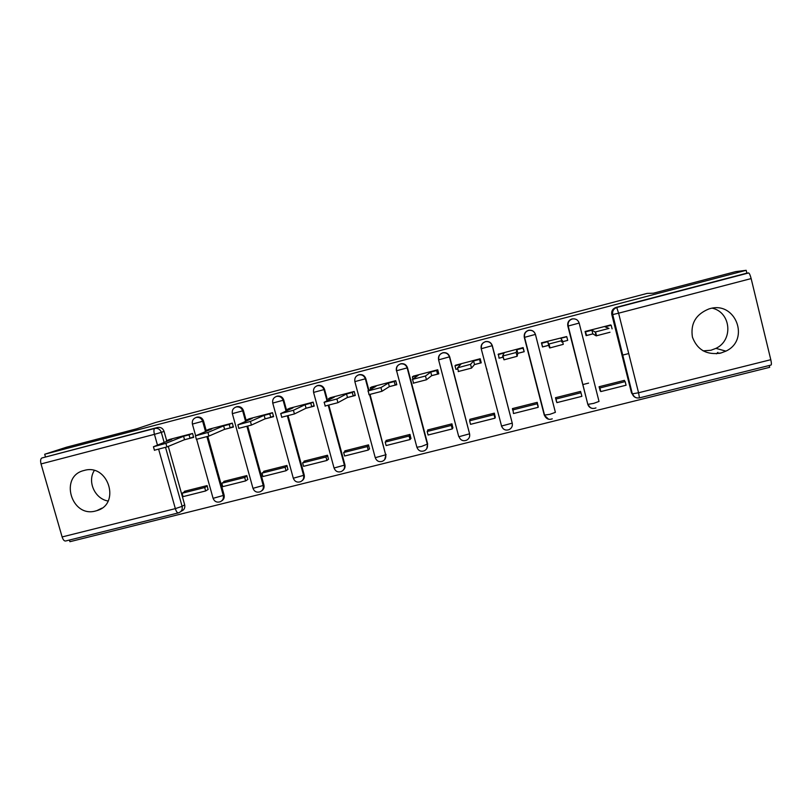 <?xml version="1.0" encoding="UTF-8"?>
<svg xmlns="http://www.w3.org/2000/svg" width="812" height="812" viewBox="0 0 812 812"><rect width="100%" height="100%" fill="white"/><g stroke="black" fill="none" stroke-linecap="round" stroke-linejoin="round"><path stroke-width="1.22" d="M206.36 431.182L203.548 421.042C202.381 417.997 200.239 416.688 197.123 417.104L196.128 417.449M246.31 421.002L243.448 410.628C242.291 407.563 240.139 406.244 236.982 406.66L235.957 407.025M286.707 410.781L283.794 400.093C282.637 397.017 280.475 395.688 277.288 396.104L276.192 396.5M327.581 400.539L324.587 389.445C323.43 386.36 321.247 385.02 318.04 385.436L316.822 385.883M368.942 390.359L365.816 378.676C364.669 375.57 362.477 374.23 359.239 374.657L357.798 375.205M426.757 448.691L427.67 443.981L407.512 367.795C406.365 364.679 404.163 363.329 400.895 363.746L398.946 364.608M458.719 436.541L438.571 359.787C438.033 356.397 439.363 354.113 442.581 352.915L442.784 352.865C446.082 352.449 448.315 353.809 449.452 356.945L469.58 433.821L449.675 356.783C448.539 353.656 446.316 352.296 443.017 352.712L442.824 352.763M481.201 348.683L501.552 426.036L481.201 348.663C480.663 345.252 482.023 342.938 485.272 341.74L485.505 341.679C488.834 341.273 491.067 342.644 492.204 345.79L512.24 423.143L492.316 345.658C491.179 342.512 488.946 341.152 485.627 341.558L485.403 341.619M548.607 419.256L544.273 415.125L524.308 337.406C523.781 333.976 525.171 331.651 528.45 330.433L528.713 330.372C532.063 329.966 534.306 331.347 535.443 334.503L555.388 412.344L535.433 334.402C534.306 331.245 532.063 329.875 528.713 330.281L528.46 330.342C525.181 331.55 523.801 333.874 524.329 337.295M567.811 325.947L587.786 404.244L568.197 326.008C567.679 322.405 569.09 320.05 572.419 318.923L572.013 318.933C568.694 320.161 567.294 322.496 567.811 325.947L567.913 326.028C567.395 322.567 568.796 320.222 572.125 318.994L572.419 318.923C575.799 318.537 578.053 319.928 579.169 323.085L599.023 401.432L593.714 403.371L588.101 404.335C589.664 408.071 592.283 409.258 595.967 407.908M720.62 353.129L725.908 351.129C750.44 339.792 735.631 300.775 709.739 308.712L709.049 308.895C695.894 314.193 690.352 323.602 692.423 337.122C697.264 349.87 706.663 355.209 720.62 353.129M703.111 350.875L710.926 350.266L715.93 348.368C733.49 340.238 731.064 312.427 712.327 308.184M95.765 510.941L96.882 510.616C121.049 504.069 108.179 463.155 84.174 470.452L84.032 470.493C59.002 476.157 71.273 518.188 95.765 510.941M69.436 540.051L69.913 541.695L769.695 367.318L769.248 365.501M94.283 470.554C87.097 481.658 94.913 498.883 108.087 501.024M178.224 512.92L65.66 540.995C64.27 541.198 63.092 539.848 62.118 536.945L41.036 463.936C40.275 460.79 40.549 458.81 41.838 457.998L157.68 427.427C160.776 427.01 162.907 428.32 164.065 431.355L166.663 440.622M168.287 446.387L184.679 504.81L182.101 506.353C182.68 509.347 181.634 511.448 178.975 512.676L178.396 512.869C177.29 513.001 176.275 511.59 175.341 508.627L158.685 449.401M66.462 447.219L44.701 454.253L746.177 270.305L735.652 271.624L653.406 293.203L647.113 293.406L155.742 422.443L136.741 428.787L66.462 447.219M45.442 456.811L44.701 454.253M634.192 396.479L631.503 392.957L611.781 314.467L612.431 314.599C611.913 311.108 613.354 308.733 616.734 307.484L748.634 272.954C749.405 273.268 750.237 275.146 751.151 278.587L770.791 359.706C771.522 362.974 771.593 364.761 770.994 365.065L639.47 397.87L638.557 392.775L770.791 359.706M751.151 278.587L618.592 313.188L616.744 307.484L748.634 272.954L746.867 273.147L746.177 270.305M610.502 324.983L585.076 331.489L586.132 335.65L592.882 333.894M624.621 381.112L624.428 380.351L599.063 386.745L600.251 390.836M580.864 392.551L580.57 391.404L555.499 397.728L556.545 401.838L555.54 397.718M566.624 336.564L541.442 342.826L542.497 346.957L541.543 342.796M538.123 406.467L537.209 402.346L512.413 408.598L512.636 409.451M517.812 353.352L524.187 351.708L523.131 347.587L498.335 354.174M495.259 417.256L494.335 413.156L469.813 419.337L469.996 420.037M474.472 364.588L481.252 362.832L480.186 358.742L455.654 365.187M452.863 427.924L451.939 423.844L427.691 429.964L427.853 430.604M431.608 375.702L438.795 373.835L437.729 369.764L413.45 376.129M410.933 438.47L409.999 434.42L386.025 440.469L386.187 441.078M389.232 386.685L396.804 384.726L395.728 380.676L371.723 386.948M369.47 448.904L368.526 444.874L344.806 450.863L344.968 451.452M347.323 397.545L355.28 395.485L354.205 391.465L330.464 397.667M328.454 459.227L327.51 455.227L304.053 461.135L304.206 461.713M305.88 408.294L314.214 406.132L313.127 402.133L289.64 408.263M287.884 469.427L286.94 465.459L263.727 471.305L263.89 471.873M264.895 418.911L273.593 416.657L272.507 412.689L249.274 418.748M247.761 479.527L246.807 475.578L223.848 481.364L224 481.922M224.356 429.416L233.409 427.071L232.313 423.133L209.334 429.122M208.065 489.514L207.101 485.586L184.385 491.311L184.547 491.869M184.263 439.81L193.662 437.374L192.566 433.456L169.83 439.383M207.831 436.47L224.082 494.944L223.28 495.462C223.848 498.446 222.803 500.557 220.143 501.796C216.804 502.74 214.449 501.583 213.089 498.335L223.28 495.462L206.948 436.754M247.761 426.28L263.92 484.977L263.21 485.474C263.778 488.448 262.723 490.57 260.053 491.828C256.704 492.782 254.349 491.625 252.979 488.337L263.21 485.474L246.97 426.503M288.108 415.906L304.195 474.888L303.587 475.365C304.145 478.349 303.089 480.481 300.41 481.76C297.05 482.734 294.675 481.557 293.294 478.227L303.587 475.365L287.418 416.089M328.88 405.35L344.897 464.697L344.4 465.154C344.958 468.128 343.892 470.27 341.213 471.569C337.833 472.574 335.447 471.386 334.047 468.016L344.4 465.154L328.292 405.492M370.079 394.591L385.67 454.821C386.218 457.795 385.152 459.947 382.462 461.267C379.062 462.302 376.656 461.104 375.245 457.694L385.67 454.821L369.592 394.683M628.721 353.555L622.601 355.118M588.578 383.112L582.793 384.583M717.97 352.347L716.407 353.809M221.585 500.974C223.807 499.603 224.64 497.594 224.082 494.944M261.606 490.915C263.697 489.494 264.458 487.515 263.92 484.977M302.115 480.694C304.023 479.232 304.713 477.294 304.195 474.888M343.131 470.29C344.806 468.798 345.404 466.941 344.897 464.697M384.665 459.653L386.055 454.395M501.491 426.026L501.786 426.706M544.365 415.206L545.542 417.206M587.624 403.94L589.817 407.137M180.711 511.611L181.573 511.083C184.212 509.865 185.248 507.774 184.679 504.81M746.867 273.147L616.064 307.403C612.705 308.641 611.274 310.996 611.781 314.467M542.497 346.957L548.679 345.354M499.36 358.143L503.298 357.118M456.699 369.196L457.816 368.902M719.899 352.915L719.371 353.413M609.985 332.26L596.16 335.843L595.186 332.007L609.02 328.413L605.021 326.82L611.172 325.216L612.096 328.87M585.219 331.448L586.711 335.457L592.831 333.864L591.907 330.22L595.186 332.007M585.787 331.814L591.907 330.22M610.34 324.932L611.172 325.216M600.799 391.577L626.072 385.223L625.159 381.599L599.885 387.974L600.799 391.577L600.027 390.531M599.124 386.969L599.885 387.974M623.91 380.483L625.159 381.599M592.831 333.864L596.16 335.843M586.711 335.457L585.949 334.93M562.31 340.543L563.274 344.349L549.998 347.901L548.638 344.075L562.3 340.532L560.706 338.32L566.786 336.747L567.71 340.38L561.63 341.953M541.584 342.786L542.619 346.886L548.668 345.313L547.745 341.69L548.638 344.075M541.695 343.263L547.745 341.69M556.89 402.62L581.879 396.337L580.966 392.734L555.966 399.037L556.89 402.62M555.641 397.697L555.966 399.037M580.306 391.475L580.966 392.734M548.668 345.313L549.612 347.891M516.148 352.499L517.122 356.295L503.998 359.817L502.648 356.032L516.148 352.499L516.899 349.698L522.908 348.145L523.963 350.814M498.436 354.002L499.025 358.183L503.288 357.077M498.101 354.59L504.079 353.037L502.638 356.001M522.989 347.617L522.908 348.145M512.798 408.497L513.478 413.541L538.183 407.319L538.072 405.706M512.555 409.979L537.26 403.747L538.183 407.319M537.179 402.356L537.26 403.747M517.122 356.295L517.833 353.311L523.831 351.748M517.833 353.311L516.899 349.698M487.636 372.779L487.961 373.703M455.765 365.085L454.994 365.776L460.901 364.243L457.542 367.826L470.544 364.334L471.528 368.1L458.181 371.551M454.994 365.776L455.928 369.348L457.806 368.861M493.95 397.088L493.635 395.556M486.906 369.633L486.479 368.323M470.544 364.334L473.589 360.954L479.527 359.411L480.46 362.994L481.08 362.182M480.054 358.772L479.527 359.411M470.422 419.185L469.62 420.799L470.544 424.331L494.975 418.19L495.33 416.992M469.62 420.799L494.051 414.638L494.975 418.19M494.417 413.481L494.051 414.638M471.528 368.1L474.512 364.537L480.46 362.994M474.512 364.537L473.589 360.954M413.572 376.047L412.374 376.849L418.221 375.327L412.293 379.437L425.478 376.017L426.462 379.762L413.278 383.183M412.374 376.849L412.943 378.991M425.478 376.017L430.756 372.079L436.633 370.546L437.566 374.109L438.632 373.236M437.587 369.805L436.633 370.546M428.513 429.751L427.173 431.487L428.097 435.009L452.254 428.929L452.964 427.751M427.173 431.487L451.33 425.407L452.254 428.929M452.04 424.26L451.33 425.407M426.462 379.762L431.69 375.631L437.566 374.109M431.69 375.631L430.756 372.079M371.855 386.877L370.231 387.791L376.007 386.289L367.907 390.948L380.94 387.568L381.934 391.293L368.902 394.662M370.231 387.791L370.658 389.374M380.94 387.568L388.41 383.071L394.216 381.569L395.16 385.101L396.652 384.137M395.596 380.716L394.216 381.569M387.06 440.205L385.192 442.073L386.126 445.565L410.009 439.556L411.045 438.348M385.192 442.073L409.086 436.044L410.009 439.556M410.121 434.867L409.086 436.044M381.934 391.293L389.354 386.613L395.16 385.101M389.354 386.613L388.41 383.071M330.585 397.606L328.555 398.621L334.27 397.129L324.049 402.326L336.929 398.986L337.924 402.681L325.044 406.02M328.555 398.621L328.89 399.869M336.929 398.986L346.531 393.952L352.276 392.46L353.22 395.972L355.128 394.916M354.073 391.496L352.276 392.46M346.064 450.548L343.669 452.528L344.613 456.009L368.232 450.061L369.582 448.803M343.669 452.528L367.298 446.58L368.232 450.061M368.658 445.341L367.298 446.58M337.924 402.681L347.475 397.464L353.22 395.972M347.475 397.464L346.531 393.952M289.762 408.203L287.336 409.319L292.99 407.857L280.688 413.572L293.426 410.273L294.421 413.947L281.693 417.236M287.336 409.319L287.621 410.354M293.426 410.273L305.119 404.701L310.793 403.229L311.747 406.731L314.061 405.574M312.996 402.173L310.793 403.229M305.515 460.769L302.612 462.881L303.546 466.332L326.921 460.455L328.566 459.135M302.612 462.881L325.977 456.994L326.921 460.455M327.642 455.694L325.977 456.994M294.421 413.947L306.063 408.203L311.747 406.731M306.063 408.203L305.119 404.701M249.396 418.698L246.574 419.905L252.167 418.454L237.865 424.838L250.421 421.428L251.426 425.072L238.829 428.33M246.574 419.905L246.818 420.789M250.421 421.428L264.154 415.338L269.777 413.887L270.731 417.358L273.441 416.109M272.375 412.719L269.777 413.887M265.402 470.889L261.992 473.112L262.936 476.542L286.057 470.727L288.006 469.346M261.992 473.112L285.113 467.286L286.057 470.727M287.072 465.936L285.113 467.286M251.426 425.072L265.108 418.809L270.731 417.358M265.108 418.809L264.154 415.338M209.455 429.071L206.258 430.38L211.79 428.949L195.418 435.861L207.923 432.451L208.928 436.074L196.392 439.333M206.258 430.38L206.471 431.142M207.923 432.451L223.645 425.864L229.207 424.422L230.161 427.873L233.257 426.533M232.191 423.164L229.207 424.422M225.716 480.897L221.818 483.231L222.772 486.642L245.63 480.897L247.873 479.456M221.818 483.231L244.686 477.476L245.63 480.897M246.939 476.055L244.686 477.476M208.928 436.074L224.599 429.315L230.161 427.873M224.599 429.315L223.645 425.864M169.952 439.333L166.379 440.733L171.85 439.312L153.448 446.752L165.902 443.342L166.917 446.945L154.422 450.213M166.379 440.733L166.561 441.403M165.902 443.342L183.583 436.267L189.074 434.846L190.028 438.277L193.51 436.836M192.434 433.486L189.074 434.846M186.455 490.793L182.081 493.249L183.035 496.639L205.649 490.955L208.176 489.443M182.081 493.249L204.705 487.545L205.649 490.955M207.233 486.073L204.705 487.545M166.917 446.945L184.537 439.698L190.028 438.277M184.537 439.698L183.583 436.267M196.118 417.449L196.24 417.419C199.366 417.003 201.508 418.322 202.675 421.377L205.497 431.537M203.548 421.042L192.393 424.077M236.069 406.985L236.201 406.954C239.367 406.538 241.519 407.857 242.686 410.933L245.549 421.337M243.448 410.628L232.354 413.633M276.466 396.408L276.608 396.378C279.795 395.952 281.977 397.281 283.134 400.367L286.057 411.085M283.794 400.093L272.751 403.077M317.309 385.71L317.462 385.68C320.679 385.253 322.871 386.593 324.029 389.699L327.033 400.813M324.587 389.445L313.584 392.409M358.599 374.9L358.772 374.86C362.02 374.444 364.223 375.783 365.37 378.899L368.506 390.613M365.816 378.676L354.854 381.62M396.581 370.698L396.418 370.8C395.87 367.43 397.18 365.156 400.357 363.969L400.539 363.928C403.818 363.512 406.03 364.862 407.177 367.988L427.396 444.377C427.934 447.341 426.868 449.503 424.189 450.853C420.758 451.919 418.322 450.721 416.891 447.26L421.479 446.458L427.67 443.981M407.512 367.795L396.418 370.8M449.675 356.783L438.805 359.807C438.267 356.306 439.586 354.002 442.784 352.865L443.017 352.712M492.316 345.658L481.455 348.663C480.927 345.141 482.277 342.806 485.505 341.679L485.627 341.558M535.433 334.402L524.308 337.406M164.065 431.355L161.324 432.36L164.136 442.367M165.557 447.432L182.101 506.353L175.341 508.627L62.118 536.945M157.447 445.017L154.442 434.339L41.036 463.936M631.503 392.957L632.294 393.718L612.715 314.579L632.294 393.718C633.045 396.144 634.7 397.575 637.258 397.992M616.064 307.403L616.744 307.484C613.537 308.722 612.197 311.087 612.715 314.579L618.592 313.188L638.557 392.775L632.609 393.79C633.827 397.038 636.101 398.398 639.43 397.88M293.223 477.943L272.771 403.168C272.213 399.788 273.492 397.515 276.608 396.378L277.288 396.104M333.965 467.712L313.605 392.5C313.056 389.09 314.335 386.816 317.462 385.68L318.04 385.436M375.154 457.369L354.885 381.721C354.337 378.29 355.626 375.997 358.772 374.86L359.239 374.657M416.789 446.884L396.611 370.82C396.073 367.359 397.383 365.065 400.539 363.928L400.895 363.746M592.445 408.446C590.04 407.949 588.487 406.548 587.786 404.244L568.197 326.008L579.169 323.085M512.24 423.143C512.768 426.067 511.712 428.239 509.073 429.639C505.541 430.817 503.034 429.609 501.552 426.036L512.24 423.143M469.58 433.821C470.118 436.775 469.052 438.937 466.392 440.307C462.911 441.423 460.445 440.216 458.993 436.704L469.58 433.821M544.273 415.125L549.927 414.323L555.388 412.344M252.897 488.063L232.374 413.714C231.816 410.354 233.085 408.101 236.201 406.954L236.982 406.66M213.018 498.071L196.677 439.454M157.569 427.457L154.899 428.401C158.015 427.985 160.157 429.304 161.324 432.36L154.442 434.339C153.661 431.142 153.772 429.172 154.757 428.442L41.869 457.988M197.123 417.104L196.24 417.419C193.124 418.576 191.845 420.819 192.414 424.158L195.611 435.618M528.713 330.281L528.713 330.372C525.435 331.489 524.065 333.833 524.582 337.396L544.588 415.247C546.111 418.89 548.668 420.088 552.261 418.84M715.93 348.368L725.908 351.129M101.896 508.15L96.882 510.616M157.68 427.427L41.838 457.998M596.556 335.833L595.582 331.986M549.998 347.901L549.024 344.075M503.998 359.817L503.014 356.021M458.526 371.602L457.542 367.826M413.582 383.244L412.587 379.488M369.145 394.754L368.151 391.029M325.226 406.132L324.232 402.427M281.805 417.378L280.8 413.694M238.88 428.492L237.865 424.838M196.433 439.485L195.418 435.861M154.463 450.355L153.448 446.752"/></g></svg>
